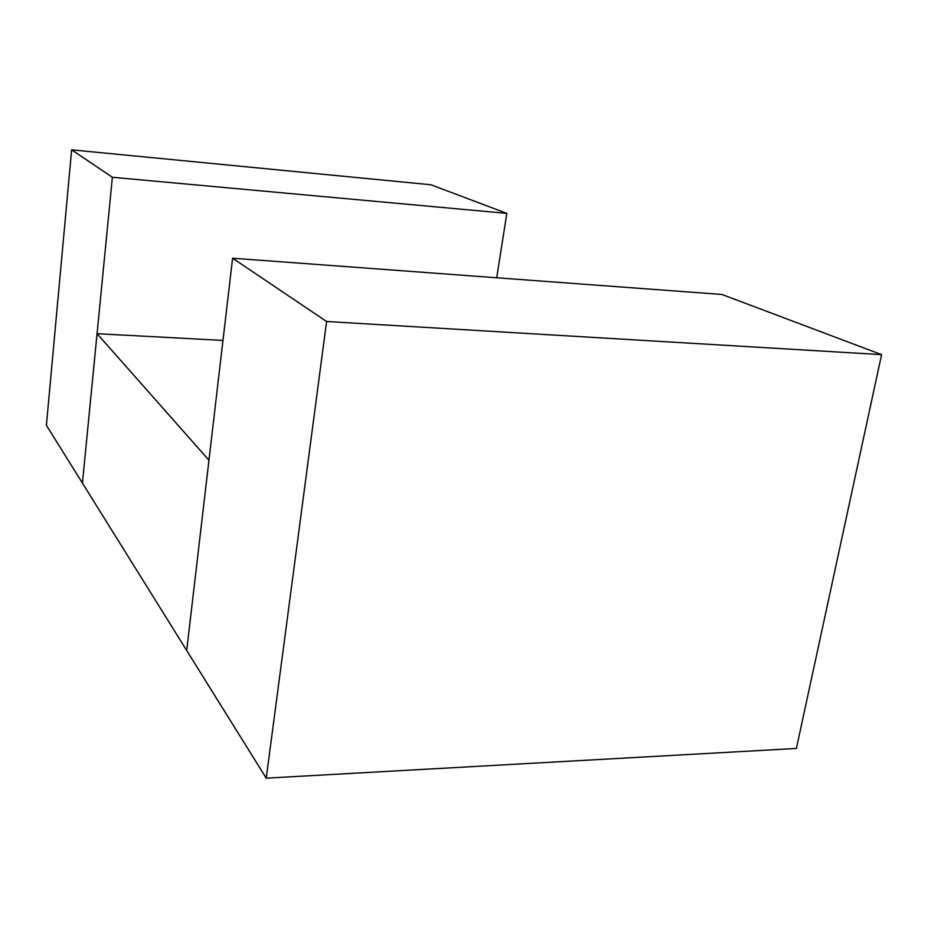 <?xml version="1.0" encoding="UTF-8"?>
<svg xmlns="http://www.w3.org/2000/svg" width="928" height="928" viewBox="0 0 928 928"><rect width="100%" height="100%" fill="white"/><g stroke="black" fill="none" stroke-linecap="round" stroke-linejoin="round"><path stroke-width="1.39" d="M266.232 778.163L796.375 748.455L881.6 354.635L326.586 321.494L232.592 258.204L186.702 650.493L266.232 778.163L326.586 321.494M881.6 354.635L721.961 294.466L232.592 258.204M71.63 149.837L46.4 425.279L82.43 483.105L112.381 177.271L71.63 149.837L430.894 184.765L506.816 213.382L112.381 177.271M496.724 277.774L506.816 213.382M208.962 460.23L186.702 650.493L82.43 483.105L97.057 333.697L208.962 460.23M97.057 333.697L222.975 340.437"/></g></svg>
